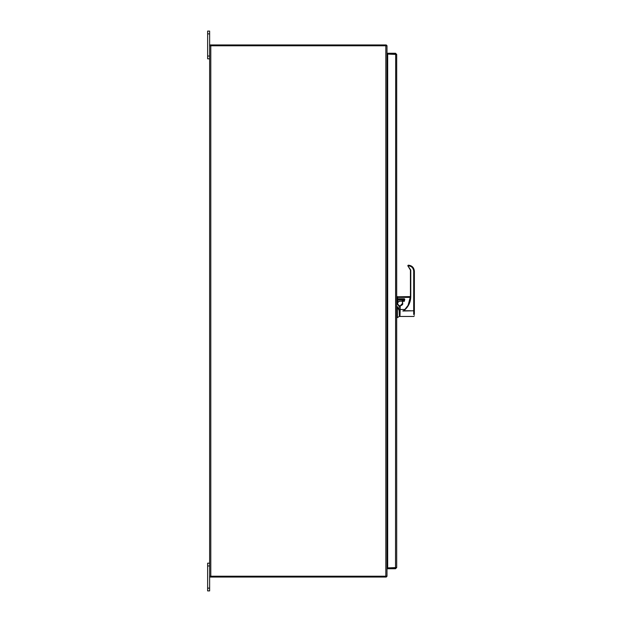 <?xml version="1.0" encoding="UTF-8"?>
<svg xmlns="http://www.w3.org/2000/svg" width="622" height="622" viewBox="0 0 622 622"><rect width="100%" height="100%" fill="white"/><g stroke="black" fill="none" stroke-linecap="round" stroke-linejoin="round"><path stroke-width="0.93" d="M386.993 562.49L387.685 562.49L387.335 59.51M210.796 576.221L386.993 576.221L386.993 45.779L210.796 45.779L210.796 576.221L209.63 576.221L209.63 45.779L210.796 45.779M207.631 58.81L209.63 58.81L209.63 31.1L207.631 31.1L207.631 58.81L209.63 58.81L209.63 563.19L207.631 563.19L207.631 590.9L209.63 590.9L209.63 563.19M396.688 567.559L387.685 567.902L387.685 54.098L396.688 54.441L396.688 567.559L395.522 568.733L387.685 568.733L387.685 567.909L395.522 567.909L395.522 568.733M395.678 54.13L395.522 567.902M396.688 54.441L395.522 53.267L387.685 53.267L387.685 54.091L395.522 54.091L395.522 53.267M386.169 576.991A1.166 1.166 0 0 0 386.938 576.221M386.993 563.664L387.685 563.314M210.042 576.221L210.042 577.045L386.169 577.045L386.169 576.221M386.993 58.336L387.685 58.686M386.169 45.009A1.166 1.166 0 0 1 386.938 45.779M386.169 45.779L386.169 44.955L210.042 44.955L210.042 45.779M398.99 305.542L399.308 316.458L399.308 315.541L399.962 315.541L399.962 316.458L400.273 305.666A2.185 2.185 180 0 0 402.45 303.489L402.45 303.489C402.784 304.275 402.053 305.005 400.273 305.666A2.185 2.185 180 0 0 402.45 303.474L402.45 303.474C402.768 304.275 402.045 305.005 400.273 305.659L400.273 305.666A2.185 2.185 180 0 0 402.45 303.474L402.45 301.297M397.699 303.653A2.27 2.27 0 0 1 397.691 303.466A2.27 2.27 0 0 0 399.308 305.666A2.27 2.27 0 0 1 398.725 305.394L398.492 305.223A2.27 2.27 0 0 1 398.461 305.192L398.313 305.052A2.27 2.27 0 0 1 398.282 305.021L398.166 304.881M398.142 304.85L397.971 304.586A2.27 2.27 0 0 1 397.932 304.508L397.823 304.259A2.27 2.27 0 0 1 397.808 304.197L397.761 304.049A2.27 2.27 0 0 1 397.715 303.785L397.715 303.785M399.013 305.558L399.308 305.666C397.785 304.391 397.248 303.653 397.691 303.466L397.474 303.443A2.488 2.488 0 0 0 399.308 305.892M398.648 299.897L396.688 299.82L399.962 299.384L397.909 299.82L397.777 300.667L398.088 300.107L399.962 299.757L398.088 300.107L397.699 303.349M401.944 300.589L401.796 301.18L402.232 300.325L401.796 301.18L399.962 301.18L399.962 299.757L399.962 301.18C398.251 301.825 397.489 302.587 397.676 303.474L397.676 301.608L397.474 303.466M396.688 300.62L397.567 300.62L397.458 301.748M397.388 316.987L397.388 306.638L396.688 306.638M397.388 306.638L399.308 311M399.837 299.392L403.896 299.011L404.113 299.594L404.113 299.011L404.113 299.742M403.981 299.407L399.962 299.757L403.896 299.757M402.232 300.356L403.896 300.356L401.796 300.644M414.369 311.008L414.369 271.293C414.011 267.631 412.005 265.594 408.351 265.182L407.877 265.952A0.544 0.544 0 0 0 408.11 266.208L410.442 270.065L410.442 296.593L410.442 270.065L408.11 266.208L410.769 270.057L410.442 296.601L408.063 305.394L410.108 299.975A17.494 17.478 0 0 0 410.442 296.601L410.769 296.593C410.629 302.409 408.289 307.128 403.748 310.751L404.836 309.484L399.962 309.484M410.442 310.751L403.219 310.751A17.455 17.439 180 0 1 402.846 311.008L414.369 310.775L414.369 271.293L413.708 271.262C413.373 267.903 411.523 266.084 408.172 265.804L408.351 265.182C412.013 265.578 414.019 267.615 414.369 271.278C414.011 267.623 412.005 265.586 408.351 265.174L408.327 265.174M414.369 310.775L414.369 314.491M407.822 265.718L408.211 265.19M400.358 305.666L402.45 303.489L402.574 300.721L402.667 303.466C403.033 304.337 402.232 305.138 400.273 305.868L399.962 305.868M396.688 298.778L397.349 298.778L397.349 297.378L397.567 298.995L404.331 298.995L404.331 301.11L402.667 301.11L404.331 300.69L402.45 300.916M397.349 298.793L397.349 298.125M397.349 297.378L410.427 297.168L397.567 297.16L397.567 296.601L397.349 297.378L410.419 297.363M397.567 297.168L397.567 298.77L404.331 298.77L397.567 298.995M404.836 309.484L408.063 305.394M404.331 298.77L404.767 299.244L404.331 298.995M404.767 299.244L404.331 301.289L402.45 301.305M408.265 265.905L407.877 265.959M385.827 576.221L385.827 45.779M207.631 565.958L209.63 565.958M209.63 588.132L207.631 588.132M207.631 33.868L209.63 33.868M209.63 56.042L207.631 56.042M402.232 300.325L403.896 300.325M410.769 296.593L410.769 270.057M403.219 310.751L403.748 310.751M413.708 314.538L413.708 271.262M402.45 300.908L404.331 300.698L404.331 301.289M400.273 305.868L402.45 303.474M399.308 316.458L396.688 317.982M404.113 299.594L404.113 298.995M399.962 316.458L413.708 316.458L414.369 315.797M399.962 306.459L399.308 306.459M397.349 296.818L410.442 296.593M410.108 299.975L410.442 296.601"/></g></svg>
